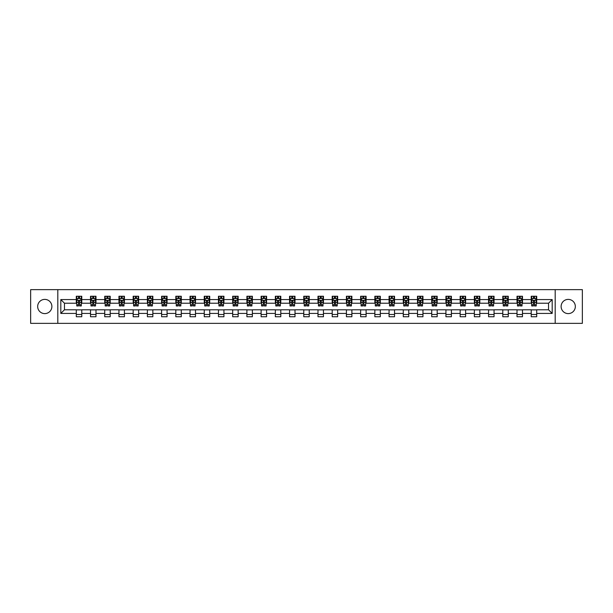<?xml version="1.0" encoding="UTF-8"?>
<svg xmlns="http://www.w3.org/2000/svg" width="613" height="613" viewBox="0 0 613 613"><rect width="100%" height="100%" fill="white"/><g stroke="black" fill="none" stroke-linecap="round" stroke-linejoin="round"><path stroke-width="0.92" d="M568.228 299.389A7.111 7.111 0 0 0 561.117 306.5A7.111 7.111 0 0 0 568.228 313.611A7.111 7.111 0 0 0 575.331 306.5A7.111 7.111 0 0 0 568.228 299.389M44.772 299.389A7.111 7.111 0 0 0 37.669 306.5A7.111 7.111 0 0 0 44.772 313.611A7.111 7.111 0 0 0 51.883 306.5A7.111 7.111 0 0 0 44.772 299.389M555.194 323.358L582.35 323.358L582.35 289.642L555.194 289.642L555.194 323.358L57.806 323.358L57.806 289.642L30.65 289.642L30.65 323.358L57.806 323.358M555.194 289.642L57.806 289.642M536.697 299.573L536.697 296.248L531.226 296.248L531.226 299.573L522.475 299.573L522.475 296.248L517.012 296.248L517.012 299.573L508.261 299.573L508.261 296.248L502.79 296.248L502.79 299.573L494.047 299.573L494.047 296.248L488.576 296.248L488.576 299.573L479.826 299.573L479.826 296.248L474.362 296.248L474.362 299.573L465.612 299.573L465.612 296.248L460.148 296.248L460.148 299.573L451.398 299.573L451.398 296.248L445.927 296.248L445.927 299.573L437.184 299.573L437.184 296.248L431.713 296.248L431.713 299.573L422.962 299.573L422.962 296.248L417.499 296.248L417.499 299.573L408.748 299.573L408.748 296.248L403.277 296.248L403.277 299.573L394.534 299.573L394.534 296.248L389.063 296.248L389.063 299.573L380.313 299.573L380.313 296.248L374.849 296.248L374.849 299.573L366.099 299.573L366.099 296.248L360.628 296.248L360.628 299.573L351.885 299.573L351.885 296.248L346.414 296.248L346.414 299.573L337.663 299.573L337.663 296.248L332.2 296.248L332.2 299.573L323.449 299.573L323.449 296.248L317.986 296.248L317.986 299.573L309.236 299.573L309.236 296.248L303.764 296.248L303.764 299.573L295.014 299.573L295.014 296.248L289.551 296.248L289.551 299.573L280.8 299.573L280.8 296.248L275.337 296.248L275.337 299.573L266.586 299.573L266.586 296.248L261.115 296.248L261.115 299.573L252.372 299.573L252.372 296.248L246.901 296.248L246.901 299.573L238.15 299.573L238.15 296.248L232.687 296.248L232.687 299.573L223.937 299.573L223.937 296.248L218.466 296.248L218.466 299.573L209.723 299.573L209.723 296.248L204.252 296.248L204.252 299.573L195.501 299.573L195.501 296.248L190.038 296.248L190.038 299.573L181.287 299.573L181.287 296.248L175.816 296.248L175.816 299.573L167.073 299.573L167.073 296.248L161.602 296.248L161.602 299.573L152.852 299.573L152.852 296.248L147.388 296.248L147.388 299.573L138.638 299.573L138.638 296.248L133.174 296.248L133.174 299.573L124.424 299.573L124.424 296.248L118.953 296.248L118.953 299.573L110.21 299.573L110.21 296.248L104.739 296.248L104.739 299.573L95.988 299.573L95.988 296.248L90.525 296.248L90.525 299.573L81.774 299.573L81.774 296.248L76.303 296.248L76.303 299.573L60.817 299.573L60.817 313.427L64.457 309.78L76.303 309.78L76.303 316.752L81.774 316.752L81.774 309.78L90.525 309.78L90.525 316.752L95.988 316.752L95.988 309.78L104.739 309.78L104.739 316.752L110.21 316.752L110.21 309.78L118.953 309.78L118.953 316.752L124.424 316.752L124.424 309.78L133.174 309.78L133.174 316.752L138.638 316.752L138.638 309.78L147.388 309.78L147.388 316.752L152.852 316.752L152.852 309.78L161.602 309.78L161.602 316.752L167.073 316.752L167.073 309.78L175.816 309.78L175.816 316.752L181.287 316.752L181.287 309.78L190.038 309.78L190.038 316.752L195.501 316.752L195.501 309.78L204.252 309.78L204.252 316.752L209.723 316.752L209.723 309.78L218.466 309.78L218.466 316.752L223.937 316.752L223.937 309.78L232.687 309.78L232.687 316.752L238.15 316.752L238.15 309.78L246.901 309.78L246.901 316.752L252.372 316.752L252.372 309.78L261.115 309.78L261.115 316.752L266.586 316.752L266.586 309.78L275.337 309.78L275.337 316.752L280.8 316.752L280.8 309.78L289.551 309.78L289.551 316.752L295.014 316.752L295.014 309.78L303.764 309.78L303.764 316.752L309.236 316.752L309.236 309.78L317.986 309.78L317.986 316.752L323.449 316.752L323.449 309.78L332.2 309.78L332.2 316.752L337.663 316.752L337.663 309.78L346.414 309.78L346.414 316.752L351.885 316.752L351.885 309.78L360.628 309.78L360.628 316.752L366.099 316.752L366.099 309.78L374.849 309.78L374.849 316.752L380.313 316.752L380.313 309.78L389.063 309.78L389.063 316.752L394.534 316.752L394.534 309.78L403.277 309.78L403.277 316.752L408.748 316.752L408.748 309.78L417.499 309.78L417.499 316.752L422.962 316.752L422.962 309.78L431.713 309.78L431.713 316.752L437.184 316.752L437.184 309.78L445.927 309.78L445.927 316.752L451.398 316.752L451.398 309.78L460.148 309.78L460.148 316.752L465.612 316.752L465.612 309.78L474.362 309.78L474.362 316.752L479.826 316.752L479.826 309.78L488.576 309.78L488.576 316.752L494.047 316.752L494.047 309.78L502.79 309.78L502.79 316.752L508.261 316.752L508.261 309.78L517.012 309.78L517.012 316.752L522.475 316.752L522.475 309.78L531.226 309.78L531.226 316.752L536.697 316.752L536.697 309.78L548.543 309.78L548.543 303.22L536.697 303.22L536.697 299.573L552.183 299.573L552.183 313.427L536.697 313.427M531.226 313.427L522.475 313.427M517.012 313.427L508.261 313.427M502.79 313.427L494.047 313.427M488.576 313.427L479.826 313.427M474.362 313.427L465.612 313.427M460.148 313.427L451.398 313.427M445.927 313.427L437.184 313.427M431.713 313.427L422.962 313.427M417.499 313.427L408.748 313.427M403.277 313.427L394.534 313.427M389.063 313.427L380.313 313.427M374.849 313.427L366.099 313.427M360.628 313.427L351.885 313.427M346.414 313.427L337.663 313.427M332.2 313.427L323.449 313.427M317.986 313.427L309.236 313.427M303.764 313.427L295.014 313.427M289.551 313.427L280.8 313.427M275.337 313.427L266.586 313.427M261.115 313.427L252.372 313.427M246.901 313.427L238.15 313.427M232.687 313.427L223.937 313.427M218.466 313.427L209.723 313.427M204.252 313.427L195.501 313.427M190.038 313.427L181.287 313.427M175.816 313.427L167.073 313.427M161.602 313.427L152.852 313.427M147.388 313.427L138.638 313.427M133.174 313.427L124.424 313.427M118.953 313.427L110.21 313.427M104.739 313.427L95.988 313.427M90.525 313.427L81.774 313.427M76.303 313.427L60.817 313.427M531.226 299.573L531.226 303.22L522.475 303.22L522.475 299.573M517.012 299.573L517.012 303.22L508.261 303.22L508.261 299.573M502.79 299.573L502.79 303.22L494.047 303.22L494.047 299.573M488.576 299.573L488.576 303.22L479.826 303.22L479.826 299.573M474.362 299.573L474.362 303.22L465.612 303.22L465.612 299.573M460.148 299.573L460.148 303.22L451.398 303.22L451.398 299.573M445.927 299.573L445.927 303.22L437.184 303.22L437.184 299.573M431.713 299.573L431.713 303.22L422.962 303.22L422.962 299.573M417.499 299.573L417.499 303.22L408.748 303.22L408.748 299.573M403.277 299.573L403.277 303.22L394.534 303.22L394.534 299.573M389.063 299.573L389.063 303.22L380.313 303.22L380.313 299.573M374.849 299.573L374.849 303.22L366.099 303.22L366.099 299.573M360.628 299.573L360.628 303.22L351.885 303.22L351.885 299.573M346.414 299.573L346.414 303.22L337.663 303.22L337.663 299.573M332.2 299.573L332.2 303.22L323.449 303.22L323.449 299.573M317.986 299.573L317.986 303.22L309.236 303.22L309.236 299.573M303.764 299.573L303.764 303.22L295.014 303.22L295.014 299.573M289.551 299.573L289.551 303.22L280.8 303.22L280.8 299.573M275.337 299.573L275.337 303.22L266.586 303.22L266.586 299.573M261.115 299.573L261.115 303.22L252.372 303.22L252.372 299.573M246.901 299.573L246.901 303.22L238.15 303.22L238.15 299.573M232.687 299.573L232.687 303.22L223.937 303.22L223.937 299.573M218.466 299.573L218.466 303.22L209.723 303.22L209.723 299.573M204.252 299.573L204.252 303.22L195.501 303.22L195.501 299.573M190.038 299.573L190.038 303.22L181.287 303.22L181.287 299.573M175.816 299.573L175.816 303.22L167.073 303.22L167.073 299.573M161.602 299.573L161.602 303.22L152.852 303.22L152.852 299.573M147.388 299.573L147.388 303.22L138.638 303.22L138.638 299.573M133.174 299.573L133.174 303.22L124.424 303.22L124.424 299.573M118.953 299.573L118.953 303.22L110.21 303.22L110.21 299.573M104.739 299.573L104.739 303.22L95.988 303.22L95.988 299.573M90.525 299.573L90.525 303.22L81.774 303.22L81.774 299.573M76.303 299.573L76.303 303.22L64.457 303.22L60.817 299.573M64.457 303.22L64.457 309.78M552.183 313.427L548.543 309.78M548.543 303.22L552.183 299.573M76.303 298.523L76.763 298.523M78.495 298.523L79.59 298.523M81.314 298.523L81.774 298.523M76.303 303.129L76.763 303.129M78.495 303.129L79.59 303.129M81.314 303.129L81.774 303.129M76.303 309.871L81.774 309.871M76.303 314.477L81.774 314.477M90.525 309.871L95.988 309.871M90.525 314.477L95.988 314.477M90.525 298.523L90.977 298.523M92.709 298.523L93.804 298.523M95.536 298.523L95.988 298.523M90.525 303.129L90.977 303.129M92.709 303.129L93.804 303.129M95.536 303.129L95.988 303.129M104.739 309.871L110.21 309.871M104.739 314.477L110.21 314.477M104.739 298.523L105.191 298.523M106.923 298.523L108.018 298.523M109.75 298.523L110.21 298.523M104.739 303.129L105.191 303.129M106.923 303.129L108.018 303.129M109.75 303.129L110.21 303.129M118.953 309.871L124.424 309.871M118.953 314.477L124.424 314.477M118.953 298.523L119.412 298.523M121.144 298.523L122.232 298.523M123.964 298.523L124.424 298.523M118.953 303.129L119.412 303.129M121.144 303.129L122.232 303.129M123.964 303.129L124.424 303.129M133.174 309.871L138.638 309.871M133.174 314.477L138.638 314.477M133.174 298.523L133.626 298.523M135.358 298.523L136.454 298.523M138.186 298.523L138.638 298.523M133.174 303.129L133.626 303.129M135.358 303.129L136.454 303.129M138.186 303.129L138.638 303.129M147.388 309.871L152.852 309.871M147.388 314.477L152.852 314.477M147.388 298.523L147.84 298.523M149.572 298.523L150.668 298.523M152.399 298.523L152.852 298.523M147.388 303.129L147.84 303.129M149.572 303.129L150.668 303.129M152.399 303.129L152.852 303.129M161.602 309.871L167.073 309.871M161.602 314.477L167.073 314.477M161.602 298.523L162.062 298.523M163.794 298.523L164.882 298.523M166.613 298.523L167.073 298.523M161.602 303.129L162.062 303.129M163.794 303.129L164.882 303.129M166.613 303.129L167.073 303.129M175.816 309.871L181.287 309.871M175.816 314.477L181.287 314.477M175.816 298.523L176.276 298.523M178.008 298.523L179.103 298.523M180.835 298.523L181.287 298.523M175.816 303.129L176.276 303.129M178.008 303.129L179.103 303.129M180.835 303.129L181.287 303.129M190.038 309.871L195.501 309.871M190.038 314.477L195.501 314.477M190.038 298.523L190.49 298.523M192.221 298.523L193.317 298.523M195.049 298.523L195.501 298.523M190.038 303.129L190.49 303.129M192.221 303.129L193.317 303.129M195.049 303.129L195.501 303.129M204.252 309.871L209.723 309.871M204.252 314.477L209.723 314.477M204.252 298.523L204.711 298.523M206.443 298.523L207.531 298.523M209.263 298.523L209.723 298.523M204.252 303.129L204.711 303.129M206.443 303.129L207.531 303.129M209.263 303.129L209.723 303.129M218.466 309.871L223.937 309.871M218.466 314.477L223.937 314.477M218.466 298.523L218.925 298.523M220.657 298.523L221.753 298.523M223.484 298.523L223.937 298.523M218.466 303.129L218.925 303.129M220.657 303.129L221.753 303.129M223.484 303.129L223.937 303.129M232.687 309.871L238.15 309.871M232.687 314.477L238.15 314.477M232.687 298.523L233.139 298.523M234.871 298.523L235.967 298.523M237.698 298.523L238.15 298.523M232.687 303.129L233.139 303.129M234.871 303.129L235.967 303.129M237.698 303.129L238.15 303.129M246.901 309.871L252.372 309.871M246.901 314.477L252.372 314.477M246.901 298.523L247.353 298.523M249.085 298.523L250.181 298.523M251.912 298.523L252.372 298.523M246.901 303.129L247.353 303.129M249.085 303.129L250.181 303.129M251.912 303.129L252.372 303.129M261.115 309.871L266.586 309.871M261.115 314.477L266.586 314.477M261.115 298.523L261.575 298.523M263.306 298.523L264.395 298.523M266.126 298.523L266.586 298.523M261.115 303.129L261.575 303.129M263.306 303.129L264.395 303.129M266.126 303.129L266.586 303.129M275.337 309.871L280.8 309.871M275.337 314.477L280.8 314.477M275.337 298.523L275.789 298.523M277.52 298.523L278.616 298.523M280.348 298.523L280.8 298.523M275.337 303.129L275.789 303.129M277.52 303.129L278.616 303.129M280.348 303.129L280.8 303.129M289.551 309.871L295.014 309.871M289.551 314.477L295.014 314.477M289.551 298.523L290.003 298.523M291.734 298.523L292.83 298.523M294.562 298.523L295.014 298.523M289.551 303.129L290.003 303.129M291.734 303.129L292.83 303.129M294.562 303.129L295.014 303.129M303.764 309.871L309.236 309.871M303.764 314.477L309.236 314.477M303.764 298.523L304.224 298.523M305.956 298.523L307.044 298.523M308.776 298.523L309.236 298.523M303.764 303.129L304.224 303.129M305.956 303.129L307.044 303.129M308.776 303.129L309.236 303.129M317.986 309.871L323.449 309.871M317.986 314.477L323.449 314.477M317.986 298.523L318.438 298.523M320.17 298.523L321.266 298.523M322.997 298.523L323.449 298.523M317.986 303.129L318.438 303.129M320.17 303.129L321.266 303.129M322.997 303.129L323.449 303.129M332.2 309.871L337.663 309.871M332.2 314.477L337.663 314.477M332.2 298.523L332.652 298.523M334.384 298.523L335.48 298.523M337.211 298.523L337.663 298.523M332.2 303.129L332.652 303.129M334.384 303.129L335.48 303.129M337.211 303.129L337.663 303.129M346.414 309.871L351.885 309.871M346.414 314.477L351.885 314.477M346.414 298.523L346.874 298.523M348.605 298.523L349.694 298.523M351.425 298.523L351.885 298.523M346.414 303.129L346.874 303.129M348.605 303.129L349.694 303.129M351.425 303.129L351.885 303.129M360.628 309.871L366.099 309.871M360.628 314.477L366.099 314.477M360.628 298.523L361.088 298.523M362.819 298.523L363.915 298.523M365.647 298.523L366.099 298.523M360.628 303.129L361.088 303.129M362.819 303.129L363.915 303.129M365.647 303.129L366.099 303.129M374.849 309.871L380.313 309.871M374.849 314.477L380.313 314.477M374.849 298.523L375.302 298.523M377.033 298.523L378.129 298.523M379.861 298.523L380.313 298.523M374.849 303.129L375.302 303.129M377.033 303.129L378.129 303.129M379.861 303.129L380.313 303.129M389.063 309.871L394.534 309.871M389.063 314.477L394.534 314.477M389.063 298.523L389.516 298.523M391.247 298.523L392.343 298.523M394.075 298.523L394.534 298.523M389.063 303.129L389.516 303.129M391.247 303.129L392.343 303.129M394.075 303.129L394.534 303.129M403.277 309.871L408.748 309.871M403.277 314.477L408.748 314.477M403.277 298.523L403.737 298.523M405.469 298.523L406.557 298.523M408.289 298.523L408.748 298.523M403.277 303.129L403.737 303.129M405.469 303.129L406.557 303.129M408.289 303.129L408.748 303.129M417.499 309.871L422.962 309.871M417.499 314.477L422.962 314.477M417.499 298.523L417.951 298.523M419.683 298.523L420.779 298.523M422.51 298.523L422.962 298.523M417.499 303.129L417.951 303.129M419.683 303.129L420.779 303.129M422.51 303.129L422.962 303.129M431.713 309.871L437.184 309.871M431.713 314.477L437.184 314.477M431.713 298.523L432.165 298.523M433.897 298.523L434.992 298.523M436.724 298.523L437.184 298.523M431.713 303.129L432.165 303.129M433.897 303.129L434.992 303.129M436.724 303.129L437.184 303.129M445.927 309.871L451.398 309.871M445.927 314.477L451.398 314.477M445.927 298.523L446.387 298.523M448.118 298.523L449.206 298.523M450.938 298.523L451.398 298.523M445.927 303.129L446.387 303.129M448.118 303.129L449.206 303.129M450.938 303.129L451.398 303.129M460.148 309.871L465.612 309.871M460.148 314.477L465.612 314.477M460.148 298.523L460.601 298.523M462.332 298.523L463.428 298.523M465.16 298.523L465.612 298.523M460.148 303.129L460.601 303.129M462.332 303.129L463.428 303.129M465.16 303.129L465.612 303.129M474.362 309.871L479.826 309.871M474.362 314.477L479.826 314.477M474.362 298.523L474.814 298.523M476.546 298.523L477.642 298.523M479.374 298.523L479.826 298.523M474.362 303.129L474.814 303.129M476.546 303.129L477.642 303.129M479.374 303.129L479.826 303.129M488.576 309.871L494.047 309.871M488.576 314.477L494.047 314.477M488.576 298.523L489.036 298.523M490.768 298.523L491.856 298.523M493.588 298.523L494.047 298.523M488.576 303.129L489.036 303.129M490.768 303.129L491.856 303.129M493.588 303.129L494.047 303.129M502.79 309.871L508.261 309.871M502.79 314.477L508.261 314.477M502.79 298.523L503.25 298.523M504.982 298.523L506.077 298.523M507.809 298.523L508.261 298.523M502.79 303.129L503.25 303.129M504.982 303.129L506.077 303.129M507.809 303.129L508.261 303.129M517.012 309.871L522.475 309.871M517.012 314.477L522.475 314.477M517.012 298.523L517.464 298.523M519.196 298.523L520.291 298.523M522.023 298.523L522.475 298.523M517.012 303.129L517.464 303.129M519.196 303.129L520.291 303.129M522.023 303.129L522.475 303.129M531.226 309.871L536.697 309.871M531.226 314.477L536.697 314.477M531.226 298.523L531.686 298.523M533.41 298.523L534.505 298.523M536.237 298.523L536.697 298.523M531.226 303.129L531.686 303.129M533.41 303.129L534.505 303.129M536.237 303.129L536.697 303.129M79.59 297.435L78.495 297.435M81.314 304.814L79.59 304.814L79.59 305.956L81.314 305.956L81.314 300.393L80.41 298.569L77.675 298.569L76.763 300.393L76.763 305.956L78.495 305.956L78.495 304.814L76.763 304.814M76.763 300.393L76.763 296.248M81.314 300.393L81.314 296.248M78.495 298.569L78.495 296.248M79.59 296.248L79.59 298.569M79.59 304.814L79.59 301.075L78.495 301.075L78.495 304.814M93.804 297.435L92.709 297.435M95.536 304.814L93.804 304.814L93.804 305.956L95.536 305.956L95.536 300.393L94.624 298.569L91.889 298.569L90.977 300.393L90.977 305.956L92.709 305.956L92.709 304.814L90.977 304.814M90.977 300.393L90.977 296.248M95.536 300.393L95.536 296.248M92.709 298.569L92.709 296.248M93.804 296.248L93.804 298.569M93.804 304.814L93.804 301.075L92.709 301.075L92.709 304.814M108.018 297.435L106.923 297.435M109.75 304.814L108.018 304.814L108.018 305.956L109.75 305.956L109.75 300.393L108.838 298.569L106.103 298.569L105.191 300.393L105.191 305.956L106.923 305.956L106.923 304.814L105.191 304.814M105.191 300.393L105.191 296.248M109.75 300.393L109.75 296.248M106.923 298.569L106.923 296.248M108.018 296.248L108.018 298.569M108.018 304.814L108.018 301.075L106.923 301.075L106.923 304.814M122.232 297.435L121.144 297.435M123.964 304.814L122.232 304.814L122.232 305.956L123.964 305.956L123.964 300.393L123.052 298.569L120.324 298.569L119.412 300.393L119.412 305.956L121.144 305.956L121.144 304.814L119.412 304.814M119.412 300.393L119.412 296.248M123.964 300.393L123.964 296.248M121.144 298.569L121.144 296.248M122.232 296.248L122.232 298.569M122.232 304.814L122.232 301.075L121.144 301.075L121.144 304.814M136.454 297.435L135.358 297.435M138.186 304.814L136.454 304.814L136.454 305.956L138.186 305.956L138.186 300.393L137.274 298.569L134.538 298.569L133.626 300.393L133.626 305.956L135.358 305.956L135.358 304.814L133.626 304.814M133.626 300.393L133.626 296.248M138.186 300.393L138.186 296.248M135.358 298.569L135.358 296.248M136.454 296.248L136.454 298.569M136.454 304.814L136.454 301.075L135.358 301.075L135.358 304.814M150.668 297.435L149.572 297.435M152.399 304.814L150.668 304.814L150.668 305.956L152.399 305.956L152.399 300.393L151.488 298.569L148.752 298.569L147.84 300.393L147.84 305.956L149.572 305.956L149.572 304.814L147.84 304.814M147.84 300.393L147.84 296.248M152.399 300.393L152.399 296.248M149.572 298.569L149.572 296.248M150.668 296.248L150.668 298.569M150.668 304.814L150.668 301.075L149.572 301.075L149.572 304.814M164.882 297.435L163.794 297.435M166.613 304.814L164.882 304.814L164.882 305.956L166.613 305.956L166.613 300.393L165.702 298.569L162.974 298.569L162.062 300.393L162.062 305.956L163.794 305.956L163.794 304.814L162.062 304.814M162.062 300.393L162.062 296.248M166.613 300.393L166.613 296.248M163.794 298.569L163.794 296.248M164.882 296.248L164.882 298.569M164.882 304.814L164.882 301.075L163.794 301.075L163.794 304.814M179.103 297.435L178.008 297.435M180.835 304.814L179.103 304.814L179.103 305.956L180.835 305.956L180.835 300.393L179.923 298.569L177.188 298.569L176.276 300.393L176.276 305.956L178.008 305.956L178.008 304.814L176.276 304.814M176.276 300.393L176.276 296.248M180.835 300.393L180.835 296.248M178.008 298.569L178.008 296.248M179.103 296.248L179.103 298.569M179.103 304.814L179.103 301.075L178.008 301.075L178.008 304.814M193.317 297.435L192.221 297.435M195.049 304.814L193.317 304.814L193.317 305.956L195.049 305.956L195.049 300.393L194.137 298.569L191.402 298.569L190.49 300.393L190.49 305.956L192.221 305.956L192.221 304.814L190.49 304.814M190.49 300.393L190.49 296.248M195.049 300.393L195.049 296.248M192.221 298.569L192.221 296.248M193.317 296.248L193.317 298.569M193.317 304.814L193.317 301.075L192.221 301.075L192.221 304.814M207.531 297.435L206.443 297.435M209.263 304.814L207.531 304.814L207.531 305.956L209.263 305.956L209.263 300.393L208.351 298.569L205.616 298.569L204.711 300.393L204.711 305.956L206.443 305.956L206.443 304.814L204.711 304.814M204.711 300.393L204.711 296.248M209.263 300.393L209.263 296.248M206.443 298.569L206.443 296.248M207.531 296.248L207.531 298.569M207.531 304.814L207.531 301.075L206.443 301.075L206.443 304.814M221.753 297.435L220.657 297.435M223.484 304.814L221.753 304.814L221.753 305.956L223.484 305.956L223.484 300.393L222.573 298.569L219.837 298.569L218.925 300.393L218.925 305.956L220.657 305.956L220.657 304.814L218.925 304.814M218.925 300.393L218.925 296.248M223.484 300.393L223.484 296.248M220.657 298.569L220.657 296.248M221.753 296.248L221.753 298.569M221.753 304.814L221.753 301.075L220.657 301.075L220.657 304.814M235.967 297.435L234.871 297.435M237.698 304.814L235.967 304.814L235.967 305.956L237.698 305.956L237.698 300.393L236.787 298.569L234.051 298.569L233.139 300.393L233.139 305.956L234.871 305.956L234.871 304.814L233.139 304.814M233.139 300.393L233.139 296.248M237.698 300.393L237.698 296.248M234.871 298.569L234.871 296.248M235.967 296.248L235.967 298.569M235.967 304.814L235.967 301.075L234.871 301.075L234.871 304.814M250.181 297.435L249.085 297.435M251.912 304.814L250.181 304.814L250.181 305.956L251.912 305.956L251.912 300.393L251.001 298.569L248.265 298.569L247.353 300.393L247.353 305.956L249.085 305.956L249.085 304.814L247.353 304.814M247.353 300.393L247.353 296.248M251.912 300.393L251.912 296.248M249.085 298.569L249.085 296.248M250.181 296.248L250.181 298.569M250.181 304.814L250.181 301.075L249.085 301.075L249.085 304.814M264.395 297.435L263.306 297.435M266.126 304.814L264.395 304.814L264.395 305.956L266.126 305.956L266.126 300.393L265.214 298.569L262.487 298.569L261.575 300.393L261.575 305.956L263.306 305.956L263.306 304.814L261.575 304.814M261.575 300.393L261.575 296.248M266.126 300.393L266.126 296.248M263.306 298.569L263.306 296.248M264.395 296.248L264.395 298.569M264.395 304.814L264.395 301.075L263.306 301.075L263.306 304.814M278.616 297.435L277.52 297.435M280.348 304.814L278.616 304.814L278.616 305.956L280.348 305.956L280.348 300.393L279.436 298.569L276.701 298.569L275.789 300.393L275.789 305.956L277.52 305.956L277.52 304.814L275.789 304.814M275.789 300.393L275.789 296.248M280.348 300.393L280.348 296.248M277.52 298.569L277.52 296.248M278.616 296.248L278.616 298.569M278.616 304.814L278.616 301.075L277.52 301.075L277.52 304.814M292.83 297.435L291.734 297.435M294.562 304.814L292.83 304.814L292.83 305.956L294.562 305.956L294.562 300.393L293.65 298.569L290.914 298.569L290.003 300.393L290.003 305.956L291.734 305.956L291.734 304.814L290.003 304.814M290.003 300.393L290.003 296.248M294.562 300.393L294.562 296.248M291.734 298.569L291.734 296.248M292.83 296.248L292.83 298.569M292.83 304.814L292.83 301.075L291.734 301.075L291.734 304.814M307.044 297.435L305.956 297.435M308.776 304.814L307.044 304.814L307.044 305.956L308.776 305.956L308.776 300.393L307.864 298.569L305.136 298.569L304.224 300.393L304.224 305.956L305.956 305.956L305.956 304.814L304.224 304.814M304.224 300.393L304.224 296.248M308.776 300.393L308.776 296.248M305.956 298.569L305.956 296.248M307.044 296.248L307.044 298.569M307.044 304.814L307.044 301.075L305.956 301.075L305.956 304.814M321.266 297.435L320.17 297.435M322.997 304.814L321.266 304.814L321.266 305.956L322.997 305.956L322.997 300.393L322.086 298.569L319.35 298.569L318.438 300.393L318.438 305.956L320.17 305.956L320.17 304.814L318.438 304.814M318.438 300.393L318.438 296.248M322.997 300.393L322.997 296.248M320.17 298.569L320.17 296.248M321.266 296.248L321.266 298.569M321.266 304.814L321.266 301.075L320.17 301.075L320.17 304.814M335.48 297.435L334.384 297.435M337.211 304.814L335.48 304.814L335.48 305.956L337.211 305.956L337.211 300.393L336.299 298.569L333.564 298.569L332.652 300.393L332.652 305.956L334.384 305.956L334.384 304.814L332.652 304.814M332.652 300.393L332.652 296.248M337.211 300.393L337.211 296.248M334.384 298.569L334.384 296.248M335.48 296.248L335.48 298.569M335.48 304.814L335.48 301.075L334.384 301.075L334.384 304.814M349.694 297.435L348.605 297.435M351.425 304.814L349.694 304.814L349.694 305.956L351.425 305.956L351.425 300.393L350.513 298.569L347.786 298.569L346.874 300.393L346.874 305.956L348.605 305.956L348.605 304.814L346.874 304.814M346.874 300.393L346.874 296.248M351.425 300.393L351.425 296.248M348.605 298.569L348.605 296.248M349.694 296.248L349.694 298.569M349.694 304.814L349.694 301.075L348.605 301.075L348.605 304.814M363.915 297.435L362.819 297.435M365.647 304.814L363.915 304.814L363.915 305.956L365.647 305.956L365.647 300.393L364.735 298.569L361.999 298.569L361.088 300.393L361.088 305.956L362.819 305.956L362.819 304.814L361.088 304.814M361.088 300.393L361.088 296.248M365.647 300.393L365.647 296.248M362.819 298.569L362.819 296.248M363.915 296.248L363.915 298.569M363.915 304.814L363.915 301.075L362.819 301.075L362.819 304.814M378.129 297.435L377.033 297.435M379.861 304.814L378.129 304.814L378.129 305.956L379.861 305.956L379.861 300.393L378.949 298.569L376.213 298.569L375.302 300.393L375.302 305.956L377.033 305.956L377.033 304.814L375.302 304.814M375.302 300.393L375.302 296.248M379.861 300.393L379.861 296.248M377.033 298.569L377.033 296.248M378.129 296.248L378.129 298.569M378.129 304.814L378.129 301.075L377.033 301.075L377.033 304.814M392.343 297.435L391.247 297.435M394.075 304.814L392.343 304.814L392.343 305.956L394.075 305.956L394.075 300.393L393.163 298.569L390.427 298.569L389.516 300.393L389.516 305.956L391.247 305.956L391.247 304.814L389.516 304.814M389.516 300.393L389.516 296.248M394.075 300.393L394.075 296.248M391.247 298.569L391.247 296.248M392.343 296.248L392.343 298.569M392.343 304.814L392.343 301.075L391.247 301.075L391.247 304.814M406.557 297.435L405.469 297.435M408.289 304.814L406.557 304.814L406.557 305.956L408.289 305.956L408.289 300.393L407.384 298.569L404.649 298.569L403.737 300.393L403.737 305.956L405.469 305.956L405.469 304.814L403.737 304.814M403.737 300.393L403.737 296.248M408.289 300.393L408.289 296.248M405.469 298.569L405.469 296.248M406.557 296.248L406.557 298.569M406.557 304.814L406.557 301.075L405.469 301.075L405.469 304.814M420.779 297.435L419.683 297.435M422.51 304.814L420.779 304.814L420.779 305.956L422.51 305.956L422.51 300.393L421.598 298.569L418.863 298.569L417.951 300.393L417.951 305.956L419.683 305.956L419.683 304.814L417.951 304.814M417.951 300.393L417.951 296.248M422.51 300.393L422.51 296.248M419.683 298.569L419.683 296.248M420.779 296.248L420.779 298.569M420.779 304.814L420.779 301.075L419.683 301.075L419.683 304.814M434.992 297.435L433.897 297.435M436.724 304.814L434.992 304.814L434.992 305.956L436.724 305.956L436.724 300.393L435.812 298.569L433.077 298.569L432.165 300.393L432.165 305.956L433.897 305.956L433.897 304.814L432.165 304.814M432.165 300.393L432.165 296.248M436.724 300.393L436.724 296.248M433.897 298.569L433.897 296.248M434.992 296.248L434.992 298.569M434.992 304.814L434.992 301.075L433.897 301.075L433.897 304.814M449.206 297.435L448.118 297.435M450.938 304.814L449.206 304.814L449.206 305.956L450.938 305.956L450.938 300.393L450.026 298.569L447.298 298.569L446.387 300.393L446.387 305.956L448.118 305.956L448.118 304.814L446.387 304.814M446.387 300.393L446.387 296.248M450.938 300.393L450.938 296.248M448.118 298.569L448.118 296.248M449.206 296.248L449.206 298.569M449.206 304.814L449.206 301.075L448.118 301.075L448.118 304.814M463.428 297.435L462.332 297.435M465.16 304.814L463.428 304.814L463.428 305.956L465.16 305.956L465.16 300.393L464.248 298.569L461.512 298.569L460.601 300.393L460.601 305.956L462.332 305.956L462.332 304.814L460.601 304.814M460.601 300.393L460.601 296.248M465.16 300.393L465.16 296.248M462.332 298.569L462.332 296.248M463.428 296.248L463.428 298.569M463.428 304.814L463.428 301.075L462.332 301.075L462.332 304.814M477.642 297.435L476.546 297.435M479.374 304.814L477.642 304.814L477.642 305.956L479.374 305.956L479.374 300.393L478.462 298.569L475.726 298.569L474.814 300.393L474.814 305.956L476.546 305.956L476.546 304.814L474.814 304.814M474.814 300.393L474.814 296.248M479.374 300.393L479.374 296.248M476.546 298.569L476.546 296.248M477.642 296.248L477.642 298.569M477.642 304.814L477.642 301.075L476.546 301.075L476.546 304.814M491.856 297.435L490.768 297.435M493.588 304.814L491.856 304.814L491.856 305.956L493.588 305.956L493.588 300.393L492.676 298.569L489.948 298.569L489.036 300.393L489.036 305.956L490.768 305.956L490.768 304.814L489.036 304.814M489.036 300.393L489.036 296.248M493.588 300.393L493.588 296.248M490.768 298.569L490.768 296.248M491.856 296.248L491.856 298.569M491.856 304.814L491.856 301.075L490.768 301.075L490.768 304.814M506.077 297.435L504.982 297.435M507.809 304.814L506.077 304.814L506.077 305.956L507.809 305.956L507.809 300.393L506.897 298.569L504.162 298.569L503.25 300.393L503.25 305.956L504.982 305.956L504.982 304.814L503.25 304.814M503.25 300.393L503.25 296.248M507.809 300.393L507.809 296.248M504.982 298.569L504.982 296.248M506.077 296.248L506.077 298.569M506.077 304.814L506.077 301.075L504.982 301.075L504.982 304.814M520.291 297.435L519.196 297.435M522.023 304.814L520.291 304.814L520.291 305.956L522.023 305.956L522.023 300.393L521.111 298.569L518.376 298.569L517.464 300.393L517.464 305.956L519.196 305.956L519.196 304.814L517.464 304.814M517.464 300.393L517.464 296.248M522.023 300.393L522.023 296.248M519.196 298.569L519.196 296.248M520.291 296.248L520.291 298.569M520.291 304.814L520.291 301.075L519.196 301.075L519.196 304.814M534.505 297.435L533.41 297.435M536.237 304.814L534.505 304.814L534.505 305.956L536.237 305.956L536.237 300.393L535.325 298.569L532.59 298.569L531.686 300.393L531.686 305.956L533.41 305.956L533.41 304.814L531.686 304.814M531.686 300.393L531.686 296.248M536.237 300.393L536.237 296.248M533.41 298.569L533.41 296.248M534.505 296.248L534.505 298.569M534.505 304.814L534.505 301.075L533.41 301.075L533.41 304.814M81.299 300.347L76.786 300.347M76.763 298.684L77.621 298.684M80.464 298.684L81.314 298.684M78.495 302.37L76.763 302.37M81.314 302.37L79.59 302.37M79.59 298.01L78.495 298.01M95.513 300.347L91 300.347M90.977 298.684L91.835 298.684M94.678 298.684L95.536 298.684M92.709 302.37L90.977 302.37M95.536 302.37L93.804 302.37M93.804 298.01L92.709 298.01M109.727 300.347L105.214 300.347M105.191 298.684L106.049 298.684M108.892 298.684L109.75 298.684M106.923 302.37L105.191 302.37M109.75 302.37L108.018 302.37M108.018 298.01L106.923 298.01M123.941 300.347L119.435 300.347M119.412 298.684L120.271 298.684M123.113 298.684L123.964 298.684M121.144 302.37L119.412 302.37M123.964 302.37L122.232 302.37M122.232 298.01L121.144 298.01M138.163 300.347L133.649 300.347M133.626 298.684L134.485 298.684M137.327 298.684L138.186 298.684M135.358 302.37L133.626 302.37M138.186 302.37L136.454 302.37M136.454 298.01L135.358 298.01M152.376 300.347L147.863 300.347M147.84 298.684L148.698 298.684M151.541 298.684L152.399 298.684M149.572 302.37L147.84 302.37M152.399 302.37L150.668 302.37M150.668 298.01L149.572 298.01M166.59 300.347L162.085 300.347M162.062 298.684L162.912 298.684M165.763 298.684L166.613 298.684M163.794 302.37L162.062 302.37M166.613 302.37L164.882 302.37M164.882 298.01L163.794 298.01M180.812 300.347L176.299 300.347M176.276 298.684L177.134 298.684M179.977 298.684L180.835 298.684M178.008 302.37L176.276 302.37M180.835 302.37L179.103 302.37M179.103 298.01L178.008 298.01M195.026 300.347L190.513 300.347M190.49 298.684L191.348 298.684M194.191 298.684L195.049 298.684M192.221 302.37L190.49 302.37M195.049 302.37L193.317 302.37M193.317 298.01L192.221 298.01M209.24 300.347L204.734 300.347M204.711 298.684L205.562 298.684M208.405 298.684L209.263 298.684M206.443 302.37L204.711 302.37M209.263 302.37L207.531 302.37M207.531 298.01L206.443 298.01M223.461 300.347L218.948 300.347M218.925 298.684L219.783 298.684M222.626 298.684L223.484 298.684M220.657 302.37L218.925 302.37M223.484 302.37L221.753 302.37M221.753 298.01L220.657 298.01M237.675 300.347L233.162 300.347M233.139 298.684L233.997 298.684M236.84 298.684L237.698 298.684M234.871 302.37L233.139 302.37M237.698 302.37L235.967 302.37M235.967 298.01L234.871 298.01M251.889 300.347L247.376 300.347M247.353 298.684L248.211 298.684M251.054 298.684L251.912 298.684M249.085 302.37L247.353 302.37M251.912 302.37L250.181 302.37M250.181 298.01L249.085 298.01M266.103 300.347L261.598 300.347M261.575 298.684L262.433 298.684M265.276 298.684L266.126 298.684M263.306 302.37L261.575 302.37M266.126 302.37L264.395 302.37M264.395 298.01L263.306 298.01M280.325 300.347L275.812 300.347M275.789 298.684L276.647 298.684M279.49 298.684L280.348 298.684M277.52 302.37L275.789 302.37M280.348 302.37L278.616 302.37M278.616 298.01L277.52 298.01M294.539 300.347L290.026 300.347M290.003 298.684L290.861 298.684M293.704 298.684L294.562 298.684M291.734 302.37L290.003 302.37M294.562 302.37L292.83 302.37M292.83 298.01L291.734 298.01M308.753 300.347L304.247 300.347M304.224 298.684L305.075 298.684M307.925 298.684L308.776 298.684M305.956 302.37L304.224 302.37M308.776 302.37L307.044 302.37M307.044 298.01L305.956 298.01M322.974 300.347L318.461 300.347M318.438 298.684L319.296 298.684M322.139 298.684L322.997 298.684M320.17 302.37L318.438 302.37M322.997 302.37L321.266 302.37M321.266 298.01L320.17 298.01M337.188 300.347L332.675 300.347M332.652 298.684L333.51 298.684M336.353 298.684L337.211 298.684M334.384 302.37L332.652 302.37M337.211 302.37L335.48 302.37M335.48 298.01L334.384 298.01M351.402 300.347L346.897 300.347M346.874 298.684L347.724 298.684M350.567 298.684L351.425 298.684M348.605 302.37L346.874 302.37M351.425 302.37L349.694 302.37M349.694 298.01L348.605 298.01M365.624 300.347L361.111 300.347M361.088 298.684L361.946 298.684M364.789 298.684L365.647 298.684M362.819 302.37L361.088 302.37M365.647 302.37L363.915 302.37M363.915 298.01L362.819 298.01M379.838 300.347L375.325 300.347M375.302 298.684L376.16 298.684M379.003 298.684L379.861 298.684M377.033 302.37L375.302 302.37M379.861 302.37L378.129 302.37M378.129 298.01L377.033 298.01M394.052 300.347L389.539 300.347M389.516 298.684L390.374 298.684M393.217 298.684L394.075 298.684M391.247 302.37L389.516 302.37M394.075 302.37L392.343 302.37M392.343 298.01L391.247 298.01M408.266 300.347L403.76 300.347M403.737 298.684L404.595 298.684M407.438 298.684L408.289 298.684M405.469 302.37L403.737 302.37M408.289 302.37L406.557 302.37M406.557 298.01L405.469 298.01M422.487 300.347L417.974 300.347M417.951 298.684L418.809 298.684M421.652 298.684L422.51 298.684M419.683 302.37L417.951 302.37M422.51 302.37L420.779 302.37M420.779 298.01L419.683 298.01M436.701 300.347L432.188 300.347M432.165 298.684L433.023 298.684M435.866 298.684L436.724 298.684M433.897 302.37L432.165 302.37M436.724 302.37L434.992 302.37M434.992 298.01L433.897 298.01M450.915 300.347L446.41 300.347M446.387 298.684L447.237 298.684M450.088 298.684L450.938 298.684M448.118 302.37L446.387 302.37M450.938 302.37L449.206 302.37M449.206 298.01L448.118 298.01M465.137 300.347L460.624 300.347M460.601 298.684L461.459 298.684M464.302 298.684L465.16 298.684M462.332 302.37L460.601 302.37M465.16 302.37L463.428 302.37M463.428 298.01L462.332 298.01M479.351 300.347L474.837 300.347M474.814 298.684L475.673 298.684M478.515 298.684L479.374 298.684M476.546 302.37L474.814 302.37M479.374 302.37L477.642 302.37M477.642 298.01L476.546 298.01M493.565 300.347L489.059 300.347M489.036 298.684L489.887 298.684M492.729 298.684L493.588 298.684M490.768 302.37L489.036 302.37M493.588 302.37L491.856 302.37M491.856 298.01L490.768 298.01M507.786 300.347L503.273 300.347M503.25 298.684L504.108 298.684M506.951 298.684L507.809 298.684M504.982 302.37L503.25 302.37M507.809 302.37L506.077 302.37M506.077 298.01L504.982 298.01M522 300.347L517.487 300.347M517.464 298.684L518.322 298.684M521.165 298.684L522.023 298.684M519.196 302.37L517.464 302.37M522.023 302.37L520.291 302.37M520.291 298.01L519.196 298.01M536.214 300.347L531.701 300.347M531.686 298.684L532.536 298.684M535.379 298.684L536.237 298.684M533.41 302.37L531.686 302.37M536.237 302.37L534.505 302.37M534.505 298.01L533.41 298.01"/></g></svg>
